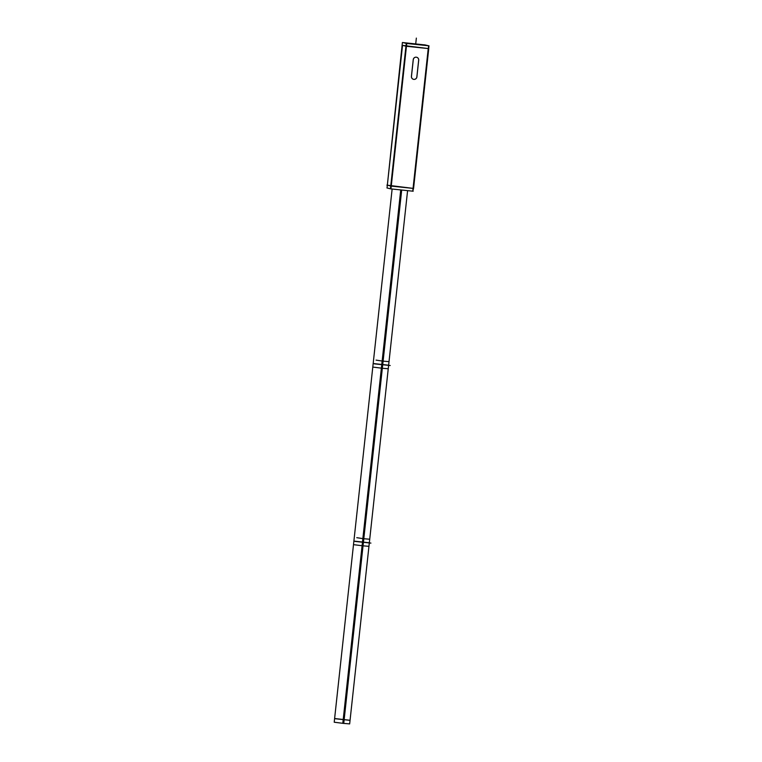 <?xml version="1.0" encoding="UTF-8"?>
<svg xmlns="http://www.w3.org/2000/svg" width="762" height="762" viewBox="0 0 762 762"><rect width="100%" height="100%" fill="white"/><g stroke="black" fill="none" stroke-linecap="round" stroke-linejoin="round"><path stroke-width="1.14" d="M402.527 45.415L387.344 185.176L390.754 185.995L387.344 185.176L402.527 45.415M413.052 188.385L391.258 186.109L413.052 188.385L428.234 48.568L413.052 188.385M406.375 46.282L391.182 186.099L406.375 46.282M402.536 45.358L405.936 46.168L402.536 45.358M406.451 46.282L428.244 48.558L406.451 46.282M416.881 76.619L418.624 60.512L416.881 76.619M416.909 76.629A2.772 2.724 -76.5 0 1 413.537 79.334A2.772 2.724 103.5 0 0 416.843 76.914A2.772 2.724 103.5 0 1 414.004 79.391A2.772 2.724 103.5 0 1 411.404 76.686A2.772 2.724 103.5 0 0 413.49 79.324M413.233 59.655L411.423 76.343L413.233 59.655M416.595 57.245A2.772 2.724 103.5 0 0 413.29 59.322A2.772 2.724 103.5 0 1 416.404 57.207A2.772 2.724 103.5 0 1 418.662 60.217A2.772 2.724 103.5 0 0 416.614 57.245A2.772 2.724 -76.5 0 1 418.662 60.522M400.736 189.929L381.371 368.179L388.249 368.751L407.594 190.643L388.63 365.198L373.18 363.522L334.594 718.671L350.053 720.347L369.341 542.773L353.892 541.096L362.95 542.249L343.662 719.833M401.222 189.976L362.95 542.249L369.341 542.773L388.63 365.198L373.18 363.522L392.135 189.024L372.789 367.065L382.333 368.275L401.698 190.024M425.139 44.948L402.403 42.51L387.039 187.976M402.098 45.301L428.758 48.625L413.566 188.443L386.906 185.118M402.755 42.539L406.756 43.491L390.954 188.909L390.439 188.843L406.241 43.434L428.977 45.806L428.673 48.606M390.954 188.909L386.963 187.957M424.625 44.825L428.625 45.777L412.747 191.176M413.49 188.443L412.823 191.186M413.185 191.224L390.439 188.843M413.271 59.96A2.772 2.724 -76.5 0 1 416.643 57.255M416.862 77.257L418.748 59.893M413.537 79.334A2.772 2.724 -76.5 0 1 411.518 76.057M413.318 59.331L411.432 76.686M374.38 363.865L390.211 365.512L374.38 363.865M382.143 361.074L362.083 545.754L368.951 546.325L389.02 361.645L382.143 361.074M376.066 360.112L383.105 361.178L363.036 545.849L353.501 544.649L373.561 359.969M355.092 541.439L370.923 543.096L355.092 541.439M362.855 538.648L342.795 723.328L349.663 723.9L369.722 539.22L362.855 538.648M356.778 537.686L363.807 538.753L343.748 723.433L334.213 722.224L354.273 537.543M334.613 718.518L350.053 720.29M416.347 38.1L415.661 44.415L416.347 38.1"/></g></svg>
